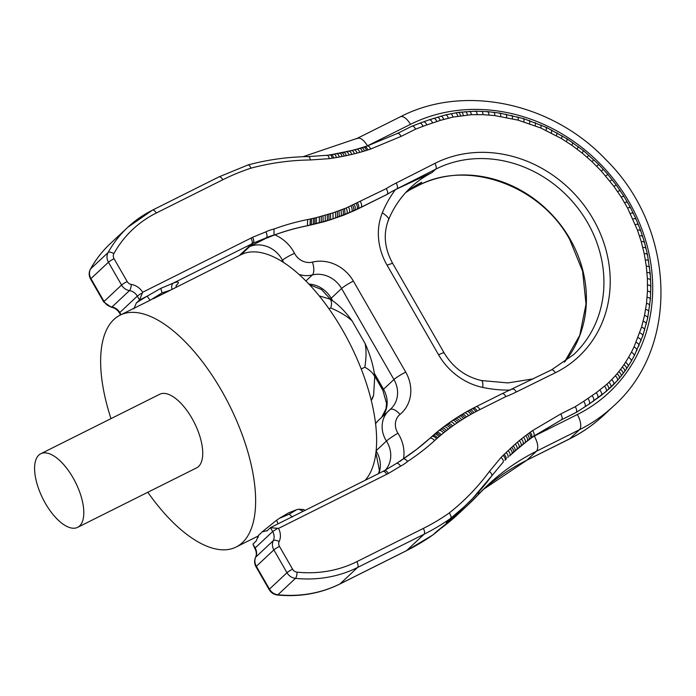 <?xml version="1.0" encoding="UTF-8"?>
<svg xmlns="http://www.w3.org/2000/svg" width="696" height="696" viewBox="0 0 696 696"><rect width="100%" height="100%" fill="white"/><g stroke="black" fill="none" stroke-linecap="round" stroke-linejoin="round"><path stroke-width="1.04" d="M636.649 350.819C637.397 349.74 636.527 348.435 634.056 346.886L631.446 352.15C633.882 353.785 634.717 355.151 633.96 356.239L631.054 361.511C631.811 360.415 631.002 358.997 628.627 357.265L625.565 362.251C627.896 364.069 628.679 365.53 627.914 366.635L626.235 369.158C627 368.045 626.243 366.548 623.964 364.669L622.285 367.062C624.529 368.993 625.269 370.516 624.503 371.629L622.737 374.013C623.52 372.891 622.798 371.342 620.58 369.358L618.822 371.612C621.006 373.639 621.702 375.214 620.928 376.336L619.135 378.511C619.918 377.38 619.24 375.779 617.1 373.7L615.342 375.736C617.43 377.876 618.074 379.511 617.291 380.642L606.025 391.578L589.12 404.106L576.14 412.476L561.576 419.758L533.788 436.14C534.624 434.965 534.232 433.112 532.614 430.572L530.248 432.242C531.944 434.722 532.388 436.549 531.561 437.714L561.663 419.679C562.516 418.487 562.211 416.582 560.75 413.955L532.614 430.572M569.372 439.037C582.143 432.651 593.697 424.612 604.05 414.938A181.499 161.315 46.9 0 1 569.867 438.697L526.898 460.178L569.372 439.037A10.37 4.594 -116.6 0 0 569.867 438.697L579.411 429.763A12.963 5.742 -116.6 0 0 577.332 414.538L534.354 436.027A270.283 240.233 46.9 0 0 533.049 436.688L533.702 436.227M533.049 436.688L520.738 446.04L509.463 456.01M608.339 389.569L608.426 389.49C609.235 388.333 608.687 386.593 606.782 384.279L596.263 392.718L583.735 401.288L575.253 406.708L560.75 413.955M606.025 391.578L606.103 391.5C606.921 390.343 606.399 388.577 604.546 386.219M601.24 395.45L601.327 395.363C602.144 394.206 601.657 392.413 599.874 390.004M597.542 398.234L597.629 398.155C598.447 396.99 597.995 395.171 596.263 392.718M593.357 401.218L593.444 401.131C594.271 399.965 593.845 398.129 592.165 395.641M589.12 404.106L589.207 404.019C590.034 402.853 589.634 401.009 587.981 398.486M584.823 406.934L584.91 406.847C585.745 405.672 585.353 403.819 583.735 401.288M576.14 412.476L576.227 412.397C577.08 411.214 576.749 409.309 575.253 406.708M561.576 419.758L576.227 412.397L589.207 404.019L601.327 395.363L610.697 387.411C611.497 386.263 610.923 384.557 608.965 382.287L606.782 384.279M513.048 452.696L528.708 439.802M524.914 442.7L525.028 442.595C525.845 441.429 525.358 439.637 523.575 437.227L525.758 435.548C527.516 437.975 527.986 439.776 527.168 440.942L527.072 441.038M520.738 446.04L520.895 445.901C521.704 444.744 521.2 442.969 519.364 440.594L521.443 438.906C523.253 441.299 523.749 443.082 522.931 444.239L522.8 444.361M516.649 449.503L516.858 449.312C517.659 448.154 517.128 446.406 515.249 444.074L517.302 442.317C519.164 444.666 519.686 446.423 518.877 447.58L518.703 447.745M432.895 534.954L406.351 550.78A4.924 2.184 -116.6 0 0 406.586 550.614L424.108 534.215A259.277 230.454 46.9 0 0 450.651 518.381A279.661 248.568 46.9 0 0 464.71 506.288L450.651 518.381C451.478 517.215 451.008 515.405 449.268 512.961A274.737 244.192 46.9 0 0 470.644 493.621A274.737 244.192 46.9 0 0 489.436 471.41C491.628 473.41 492.333 474.977 491.559 476.108L472.54 498.588L464.71 506.288A279.661 248.568 46.9 0 0 472.506 498.623A279.661 248.568 46.9 0 0 491.559 476.108M433.016 534.876L436.688 531.457A259.277 230.454 46.9 0 0 458.977 513.343L468.521 504.409A259.277 230.454 46.9 0 0 478.282 494.638L487.974 484.929A257.32 228.714 46.9 0 0 478.526 494.369M458.977 513.343L436.688 531.457M265.733 238.458L266.516 237.719C267.377 236.527 267.168 234.578 265.881 231.864L252.631 237.275L142.68 292.233L139.531 299.993L137.312 296.131A10.283 9.144 46.9 0 0 129.465 290.606A4.924 1.488 -80.9 0 0 131.309 284.447A5.446 4.837 46.9 0 1 127.159 281.523A4.924 0.574 150.1 0 0 121.565 285.038A10.37 9.222 46.9 0 0 129.465 290.606L111.943 307.006L111.36 307.258L103.721 301.925A4.924 0.574 -29.9 0 1 104.043 301.446L121.565 285.038L108.446 262.235A4.924 0.574 -29.9 0 1 114.048 258.721L127.159 281.523M395.459 189.625A127.046 112.917 46.9 0 0 382.33 212.811A61.787 54.923 46.9 0 0 387.046 265.167L392.57 263.245C384.479 248.307 383.113 233.891 388.464 219.98L388.464 219.98C393.614 207.417 401.026 196.594 410.692 187.511A116.676 103.704 46.9 0 1 432.173 172.486L395.459 189.625A137.521 122.235 46.9 0 0 387.141 194.393L356.839 209.479L343.459 215.238L325.25 221.406L307.336 225.774A262.401 233.23 46.9 0 0 274.868 234.856L274.024 235.17L273.989 229.028A46.11 40.986 46.9 0 0 269.909 230.193A46.11 40.986 46.9 0 0 265.881 231.864M274.015 235.17L265.454 238.571L249.751 246.515L240.964 254.736M405.681 192.592L421.767 182.23A116.676 103.704 46.9 0 0 405.707 192.557M316.306 223.79L316.454 217.613L332.949 212.88L346.164 208L386.263 188.616C387.75 191.226 388.072 193.123 387.228 194.314L387.133 194.393M319.264 223.042L319.368 216.874M333.114 218.962L332.949 212.88M335.707 218.092L335.489 212.019M349.018 212.976L349.105 212.898C349.975 211.706 349.792 209.74 348.548 207.008M354.777 210.444L354.864 210.366C355.726 209.174 355.499 207.225 354.186 204.52M240.79 254.823L253.283 243.13C254.144 241.938 253.927 239.99 252.631 237.275M423.551 121.826L429.362 119.764M423.238 122.026C424.351 121.348 425.569 122.313 426.892 124.906L440.272 120.391L453.079 117.059L471.401 114.692L483.059 114.649L494.83 115.597L518.146 120.147L540.696 127.96L561.359 138.495L571.747 145.212L582.204 153.094L592.096 161.742L601.335 171.085L613.872 186.319L621.258 197.159L627.618 208.104L637.536 230.298L641.268 241.756L644.235 253.744L646.314 266.22L647.393 278.704L647.463 291.102L646.506 303.334L644.539 315.34L641.59 327.042L634.056 346.886M429.014 119.973C430.128 119.303 431.329 120.269 432.608 122.879M419.705 123.236L423.56 121.817M419.401 123.436C420.523 122.757 421.75 123.714 423.098 126.307L426.892 124.906M397.172 133.615C398.312 132.936 399.626 133.85 401.131 136.373L415.642 129.125C414.172 126.585 412.876 125.654 411.736 126.333L419.714 123.236M397.407 133.449L367.358 145.942M367.323 145.96L356.804 149.161M367.036 146.151C368.158 145.473 369.385 146.43 370.724 149.022L401.131 136.373M364.4 147.013C365.504 146.343 366.679 147.317 367.914 149.945L370.724 149.022M363.077 147.43C364.182 146.76 365.348 147.743 366.557 150.371L367.914 149.945M361.085 148.039C362.19 147.369 363.338 148.361 364.521 150.997L366.557 150.371M359.084 148.631C360.189 147.961 361.32 148.953 362.477 151.597L364.521 150.997M356.422 149.388C357.526 148.718 358.64 149.71 359.771 152.363L362.477 151.597M353.794 150.092C354.89 149.422 355.995 150.423 357.091 153.094L359.771 152.363M351.584 150.536L356.822 149.161M351.184 150.762C352.28 150.092 353.368 151.093 354.438 153.773L357.091 153.094M351.602 150.527L331.235 154.669M348.565 151.397C349.662 150.727 350.723 151.737 351.767 154.416L354.438 153.773M345.903 152.006C347 151.345 348.043 152.354 349.053 155.043L351.767 154.416M343.198 152.598C344.285 151.937 345.32 152.946 346.303 155.643L349.053 155.043M341.144 153.024C342.232 152.354 343.25 153.372 344.207 156.069L346.303 155.643M339.082 153.433C340.161 152.763 341.171 153.79 342.11 156.487L344.207 156.069M336.307 153.955C337.386 153.285 338.387 154.312 339.291 157.018L342.11 156.487M333.532 154.442C334.611 153.781 335.594 154.808 336.473 157.514L339.291 157.018M331.226 154.669L329.852 154.886M330.774 154.904C331.853 154.242 332.819 155.269 333.68 157.983L336.473 157.514M329.399 155.121C330.47 154.46 331.426 155.486 332.27 158.209L333.68 157.983M327.094 155.304L308.476 156.583M326.633 155.547C327.694 154.886 328.59 155.921 329.312 158.662L332.27 158.209M307.963 156.826C309.015 156.165 309.807 157.209 310.346 159.958A274.702 244.157 46.9 0 0 250.986 168.162A254.353 226.07 46.9 0 0 222.816 179.751L156.287 213.011A4.924 2.184 -116.6 0 0 152.441 210.149L127.786 227.279A129.639 115.223 46.9 0 0 108.106 252.526A10.37 9.222 46.9 0 0 108.446 262.235L90.924 278.635L104.043 301.446A10.37 9.222 46.9 0 0 111.943 307.006A10.283 9.144 46.9 0 1 119.79 312.539A4.924 0.574 150.1 0 0 119.468 313.017C117.485 309.807 114.779 307.884 111.36 307.258M218.735 177.054A4.924 2.184 63.4 0 1 218.97 176.888L247.941 164.978C267.534 159.706 287.718 156.904 308.511 156.583M247.55 165.204C248.655 164.534 249.803 165.518 250.986 168.162M310.025 225.217L310.312 219.005L316.454 217.613M311.347 224.93L311.599 218.727M313.304 224.495L313.531 218.3M314.792 224.147L314.983 217.961M321.204 222.529L321.265 216.378M323.057 222.024L323.083 215.882M325.25 221.406L325.241 215.273M327.364 220.78L327.311 214.655M328.964 220.293L328.877 214.177M330.617 219.771L330.496 213.672M337.543 217.448L337.29 211.384M339.3 216.804L339.013 210.766M341.423 216.021L341.092 209.992M343.459 215.238L343.093 209.226M344.999 214.629L344.607 208.626M346.599 213.985L346.686 213.907C347.556 212.706 347.382 210.74 346.164 208M351.532 211.897L351.619 211.819C352.489 210.627 352.289 208.669 351.019 205.946M353.185 211.166L353.272 211.088C354.134 209.896 353.925 207.939 352.628 205.233M356.839 209.479L356.926 209.4C357.788 208.208 357.544 206.268 356.213 203.58M358.214 208.817L358.301 208.739C359.162 207.547 358.91 205.616 357.553 202.936M361.059 207.434L361.146 207.356C361.998 206.164 361.746 204.232 360.371 201.562M475.855 406.847C477.004 406.16 478.37 407.056 479.962 409.535L505.853 396.59C504.382 394.058 503.077 393.127 501.947 393.805L551.493 369.889A4.924 2.184 -116.2 0 1 555.321 372.769A121.6 108.08 46.9 0 0 593.14 219.075A121.6 108.08 46.9 0 0 434.922 163.386A4.924 2.184 63.1 0 1 435.731 169.163L432.173 172.486M473.254 408.134L502.181 393.64M473.263 408.126L471.697 408.987C472.845 408.3 474.228 409.187 475.855 411.649L479.962 409.535M473.045 408.291C474.193 407.604 475.568 408.491 477.178 410.962M448.215 423.49L450.095 422.168C451.269 421.463 452.8 422.263 454.679 424.569L456.854 423.072C454.993 420.749 453.479 419.94 452.304 420.636L453.905 419.566C455.071 418.87 456.576 419.688 458.412 422.02L459.925 421.028C458.107 418.679 456.611 417.852 455.445 418.548L457.324 417.339C458.49 416.643 459.969 417.478 461.761 419.836L463.553 418.714C461.779 416.339 460.308 415.495 459.142 416.191L460.543 415.329C461.709 414.633 463.171 415.477 464.928 417.87L466.346 417.008C464.615 414.607 463.162 413.755 462.005 414.451L464.241 413.128C465.398 412.432 466.842 413.293 468.556 415.703L470.87 414.372C469.174 411.945 467.755 411.084 466.598 411.771L468.164 410.892C469.322 410.205 470.731 411.075 472.401 413.511L473.889 412.693C472.245 410.249 470.844 409.37 469.696 410.057L471.905 408.839M468.356 410.753L469.896 409.909M466.781 411.632L464.423 412.989M462.17 414.32L460.717 415.199M459.299 416.077L457.463 417.226M455.584 418.444L454.027 419.462M450.095 422.168L452.426 420.541M446.823 424.499L450.199 422.072M447.989 423.655C449.164 422.95 450.703 423.742 452.609 426.03L454.679 424.569M445.483 425.482L448.085 423.577M446.606 424.656C447.789 423.942 449.338 424.734 451.26 427.005L452.609 426.03M443.743 426.787L446.702 424.577M445.283 425.621C446.467 424.917 448.024 425.7 449.964 427.962L451.26 427.005M441.951 428.162L445.37 425.552M443.561 426.918C444.744 426.213 446.319 426.979 448.267 429.232L449.964 427.962M440.455 429.328L443.639 426.857M441.795 428.284C442.978 427.57 444.561 428.336 446.536 430.572L448.267 429.232M438.915 430.563L441.864 428.223M440.316 429.441C441.499 428.727 443.091 429.484 445.083 431.703L446.536 430.572M436.592 432.46L440.377 429.389M438.785 430.659C439.976 429.945 441.577 430.694 443.587 432.903L445.083 431.703M435.409 433.443L438.837 430.615M436.479 432.547C437.671 431.833 439.28 432.573 441.316 434.756L443.587 432.903M434.26 434.426L436.522 432.512M435.322 433.521C436.514 432.808 438.141 433.53 440.194 435.705L441.316 434.756M432.773 435.722L435.357 433.486M434.191 434.487C435.383 433.765 437.018 434.487 439.089 436.644L440.194 435.705M431.781 436.601L434.217 434.461M432.712 435.774C433.913 435.052 435.548 435.766 437.636 437.906L439.089 436.644M403.228 458.89A262.401 233.23 46.9 0 0 416.765 449.285A262.401 233.23 46.9 0 0 429.745 438.419L432.738 435.748M431.738 436.636C432.929 435.913 434.574 436.627 436.67 438.758L437.636 437.906M400.043 461.326A41.186 36.601 46.9 0 0 402.923 459.082L416.843 449.225L429.754 438.41M402.923 459.082C404.106 458.377 405.672 459.16 407.621 461.422A267.325 237.606 46.9 0 0 421.498 451.582A267.325 237.606 46.9 0 0 434.687 440.533L436.67 438.758M407.621 461.422A46.11 40.986 46.9 0 1 404.315 463.936A46.11 40.986 46.9 0 1 400.6 466.146C398.93 463.71 397.512 462.84 396.355 463.527L402.949 459.064M384.375 470.679L303.569 511.125M384.201 470.809C385.358 470.122 386.767 470.992 388.429 473.437L278.487 528.412L270.457 527.681L272.675 531.544L277.913 528.203M489.436 471.41L501.094 457.394C503.182 459.543 503.826 461.178 503.034 462.318L491.663 475.986M504.983 460.361L504.939 460.404C505.74 459.264 505.139 457.577 503.138 455.349L515.249 444.074M505.931 459.43L505.922 459.438C506.697 458.307 506.105 456.62 504.113 454.384M507.836 457.568C508.637 456.419 508.054 454.723 506.079 452.47M510.107 448.668C512.047 450.956 512.613 452.67 511.812 453.827L509.811 455.689C510.612 454.54 510.038 452.826 508.08 450.556M511.508 454.105L513.317 452.443C514.118 451.295 513.561 449.564 511.647 447.267M514.588 451.312L514.831 451.086C515.632 449.938 515.083 448.198 513.187 445.884M529.108 433.06C530.831 435.522 531.274 437.34 530.448 438.506L528.803 439.715C529.621 438.55 529.169 436.74 527.429 434.295L530.248 432.242M610.723 387.385L613.55 384.636C614.342 383.487 613.733 381.817 611.714 379.607L608.965 382.287M617.335 380.599L619.214 378.433M621.015 376.24L622.85 373.891M624.625 371.49L626.374 369.002M628.062 366.453L631.22 361.311M634.152 355.995L642.773 335.916L647.715 317.907L650.377 299.176L650.83 286.421L650.238 273.572L647.41 254.292L644.357 241.93L640.52 230.141L635.831 218.588L630.315 207.33L623.781 196.072L616.195 184.936L607.799 174.357L598.647 164.404L583.666 150.814L567.353 138.982L546.412 127.403L523.662 118.633L499.867 113.1L487.696 111.638L475.559 111.16L458.203 112.395M638.771 346.06C639.52 344.99 638.632 343.72 636.118 342.258M640.738 341.205C641.477 340.144 640.572 338.926 638.023 337.543M642.521 336.272C643.261 335.22 642.347 334.054 639.763 332.766M644.409 330.4C645.14 329.356 644.2 328.234 641.59 327.042M646.045 324.423C646.784 323.388 645.827 322.326 643.182 321.239M647.437 318.35C648.176 317.324 647.202 316.323 644.539 315.34M648.585 312.191C649.316 311.182 648.333 310.233 645.644 309.372M649.472 305.97C650.195 304.961 649.211 304.082 646.506 303.334M650.09 299.689C650.821 298.697 649.829 297.879 647.106 297.236M650.447 293.355C651.178 292.381 650.177 291.624 647.463 291.102M650.551 286.987C651.273 286.012 650.273 285.325 647.55 284.916M650.377 280.575C651.108 279.618 650.107 278.992 647.393 278.704M649.951 274.146C650.682 273.206 649.69 272.641 646.976 272.467M649.272 267.708C649.994 266.777 649.011 266.281 646.314 266.22M648.324 261.278C649.055 260.356 648.08 259.921 645.392 259.973M647.123 254.858C647.854 253.944 646.888 253.57 644.235 253.744M645.67 248.463C646.401 247.559 645.453 247.254 642.817 247.541M644.078 242.495C644.809 241.608 643.878 241.355 641.268 241.756M642.26 236.57C643 235.692 642.086 235.5 639.511 235.996M640.224 230.689C640.972 229.819 640.076 229.689 637.536 230.298M637.98 224.869C638.728 224.008 637.858 223.929 635.361 224.643M635.526 219.109C636.283 218.257 635.431 218.239 632.977 219.057M632.864 213.42C633.621 212.584 632.803 212.619 630.393 213.541M630.002 207.817C630.767 206.99 629.967 207.086 627.618 208.104M626.939 202.31C627.705 201.492 626.939 201.64 624.643 202.762M623.451 196.542C624.225 195.733 623.494 195.933 621.258 197.159M619.753 190.887C620.528 190.086 619.84 190.347 617.665 191.67M615.838 185.362L613.872 186.319M611.723 179.986L609.879 181.09M607.417 174.757L605.703 176.018M602.919 169.676L601.335 171.085M598.238 164.769L596.794 166.327M593.392 160.036L592.096 161.742M588.381 155.495L587.224 157.322M583.205 151.128L582.204 153.094M577.889 146.969C578.741 146.247 578.454 146.943 577.045 149.057M572.425 143.011C573.287 142.297 573.06 143.028 571.747 145.212M566.84 139.261C567.718 138.556 567.544 139.322 566.327 141.575M561.716 136.085C562.603 135.381 562.481 136.181 561.359 138.495M556.513 133.084C557.4 132.388 557.339 133.223 556.304 135.589M551.223 130.274C552.128 129.587 552.111 130.448 551.18 132.858M545.855 127.655C546.769 126.968 546.804 127.855 545.977 130.317M540.409 125.219C541.331 124.541 541.427 125.454 540.696 127.96M534.685 122.896C535.615 122.218 535.763 123.149 535.137 125.698M528.899 120.782C529.839 120.104 530.048 121.061 529.517 123.644M523.07 118.877C524.018 118.207 524.279 119.173 523.853 121.8M517.198 117.18C518.155 116.51 518.468 117.502 518.146 120.147M511.282 115.693C512.256 115.031 512.621 116.032 512.404 118.711M505.34 114.422C506.323 113.761 506.749 114.77 506.627 117.467M499.276 113.344C500.267 112.682 500.755 113.709 500.737 116.423M493.194 112.491C494.195 111.83 494.743 112.865 494.83 115.597M487.113 111.882C488.131 111.221 488.74 112.265 488.94 115.005M481.049 111.517C482.076 110.855 482.746 111.899 483.059 114.649M475.003 111.404C476.038 110.742 476.777 111.786 477.212 114.544M469 111.56C470.044 110.899 470.844 111.943 471.401 114.692M464.824 111.839C465.876 111.177 466.738 112.213 467.39 114.953M460.665 112.247C461.726 111.586 462.631 112.621 463.362 115.362M457.759 112.63C458.829 111.969 459.769 112.996 460.578 115.719M429.371 119.764L445.57 114.892L458.212 112.387M454.88 113.083C455.958 112.413 456.941 113.439 457.82 116.154M449.99 114.014C451.069 113.344 452.104 114.361 453.079 117.059M445.153 115.127C446.249 114.457 447.328 115.458 448.398 118.137M440.368 116.397C441.473 115.727 442.595 116.719 443.735 119.373M436.818 117.441C437.932 116.771 439.08 117.754 440.272 120.391M433.295 118.546C434.408 117.876 435.583 118.851 436.818 121.478M374.726 376.701A61.083 27.066 -116.6 0 0 365.122 343.554C366.427 350.079 366.322 357.962 364.817 367.218C369.802 369.95 373.1 373.108 374.726 376.701L373.613 395.25A61.083 27.066 63.4 0 1 371.716 399.765L371.264 400.548M352.037 320.795A61.083 27.066 -116.6 0 0 330.139 299.158C331.714 301.133 331.914 304.065 330.731 307.936C339.831 311.886 346.93 316.175 352.037 320.795L365.122 343.554M319.29 295.939L330.139 299.158M373.613 395.25L371.238 400.426M303.03 511.351L270.727 527.498L266.846 530.996M255.528 557.383C256.78 554.686 256.546 551.702 254.832 548.431L252.935 544.081L256.119 541.105L258.608 535.198L258.007 537.556M361.215 369.019L364.817 367.218M328.999 308.798L330.731 307.936M279.253 518.398L288.588 512.856L296.783 509.637L289.336 514.144L279.253 518.398L276.582 520.26L278.095 523.862M296.783 509.637L298.697 509.202L303.325 511.203M298.697 509.202L303.56 509.515L305.074 510.333M267.308 530.63L262.14 531.892A129.639 57.437 63.4 0 1 258.608 535.198M262.14 531.892L276.582 520.26M307.336 225.774L307.423 225.695A262.401 233.23 46.9 0 0 274.111 235.083A41.186 36.601 46.9 0 0 270.222 236.188A41.186 36.601 46.9 0 0 266.516 237.719L253.283 243.13L173.469 283.028L160.811 288.344L147.169 296.174L150.084 300.289L162.09 292.868L170.564 290.128L241.155 254.64A129.639 57.437 63.4 0 1 342.493 330A129.639 57.437 63.4 0 1 365.191 480.275M136.381 302.943L139.531 299.993L147.169 296.174A30.85 3.611 -29.9 0 0 136.381 302.943L133.884 308.85M110.995 418.627A129.639 57.437 63.4 0 1 120.156 315.131A129.639 57.437 63.4 0 1 221.493 390.491A129.639 57.437 63.4 0 1 236.092 547.047A129.639 57.437 63.4 0 1 147.813 492.263M40.794 453.731L159.715 394.275A41.16 18.235 63.4 0 1 191.896 418.2A41.16 18.235 63.4 0 1 196.524 467.912L77.604 527.359A41.16 18.235 -116.6 0 0 72.967 477.656A41.16 18.235 -116.6 0 0 40.794 453.731A41.16 18.235 -116.6 0 0 45.431 503.434A41.16 18.235 -116.6 0 0 77.604 527.359M176.097 285.621A30.85 3.611 -29.9 0 0 173.469 283.028A4.924 4.176 -109 0 0 172.208 289.223M153.033 298.897L170.564 290.128M120.156 315.131L150.084 300.289M534.354 436.027C537.999 443.048 538.695 448.12 536.442 451.243L579.411 429.763A181.499 161.315 46.9 0 0 613.594 406.003C680.166 347.069 675.642 228.062 605.816 159.584C551.937 102.521 463.849 83.755 400.33 116.815A12.963 5.742 63.4 0 1 410.466 124.349L367.488 145.829C363.338 139.296 359.754 136.929 356.735 138.73M577.332 414.538A168.528 149.797 46.9 0 0 629.036 201.883A168.528 149.797 46.9 0 0 410.466 124.349M526.402 460.526L483.276 489.471A257.32 228.714 46.9 0 1 526.898 460.178L536.442 451.243A257.32 228.714 46.9 0 0 487.974 484.929M478.282 494.638L479.144 491.019M620.928 376.336L619.31 378.302M619.135 378.511L617.43 380.477M617.291 380.642L613.646 384.531M531.474 437.793L530.361 438.593M503.034 462.318L491.724 475.907M446.232 522.522A259.277 230.454 46.9 0 0 468.521 504.409L478.413 494.508M269.143 589.599L256.024 566.796C254.318 563.69 254.162 560.55 255.528 557.392L255.528 557.392A4.924 2.131 25.4 0 1 255.745 557.096A10.37 9.222 46.9 0 0 256.345 566.309L269.456 589.12L286.987 572.712A10.37 9.222 46.9 0 0 295.461 578.359L277.939 594.758A4.924 1.583 -84.2 0 1 277.365 595.01C273.789 594.532 271.048 592.731 269.143 589.599A4.924 0.574 -29.9 0 1 269.456 589.12A10.37 9.222 46.9 0 0 277.939 594.758A129.639 115.223 46.9 0 0 340.057 583.874L406.586 550.614A259.277 230.454 46.9 0 0 433.13 534.78A279.661 248.568 46.9 0 0 440.272 528.899M90.393 269.169C88.723 272.467 88.792 275.781 90.611 279.122A4.924 0.574 150.1 0 1 90.924 278.635A10.37 9.222 46.9 0 1 90.584 268.926A4.924 2.175 29.1 0 0 90.393 269.169C95.717 259.608 102.347 251.108 110.264 243.687A129.639 115.223 46.9 0 0 90.584 268.926L108.106 252.526A4.924 2.175 29.1 0 1 113.866 253.622A5.446 4.837 46.9 0 0 114.048 258.721M152.206 210.314A129.639 115.223 46.9 0 0 127.786 227.279L110.264 243.687M353.377 281.097A10.37 1.209 150.1 0 0 341.588 288.501A25.926 23.046 46.9 0 0 312.347 274.955A10.37 4.263 75.9 0 0 312.434 262.131A36.296 32.26 46.9 0 1 353.377 281.097L405.716 372.125A10.37 1.209 150.1 0 0 393.936 379.529L341.588 288.501L331.183 298.245A10.37 1.209 150.1 0 0 330.504 299.263L321.456 289.44L309.581 284.76M274.868 234.856A36.296 32.26 46.9 0 1 294.521 253.318A10.37 1.444 152.7 0 0 282.48 260.269A25.926 23.046 46.9 0 0 249.751 246.515M387.046 265.167L438.593 354.812A61.787 54.923 46.9 0 0 482.737 387.428A10.37 2.941 -78 0 0 481.415 380.529L507.906 382.922L533.284 378.859M392.57 263.245L444.118 352.889A10.37 1.209 150.1 0 0 438.593 354.812M294.521 253.318A15.556 13.824 46.9 0 0 312.434 262.131M281.541 261.148L282.48 260.269A25.926 23.046 46.9 0 0 283.811 262.575M299.071 274.415A25.926 23.046 46.9 0 0 312.347 274.955L305.927 280.966M405.716 372.125A36.296 32.26 46.9 0 1 400 414.416A10.37 4.742 -129.4 0 0 389.96 409.639A10.37 4.742 -129.4 0 0 389.847 409.735A25.926 23.046 46.9 0 0 388.838 410.623A25.926 23.046 46.9 0 0 386.445 441.055L376.092 450.747M390.047 409.57A25.926 23.046 46.9 0 0 390.865 408.848A25.926 23.046 46.9 0 0 393.936 379.529L383.522 389.273A10.37 1.209 150.1 0 0 382.852 390.282L374.648 376.031M378.85 473.445A25.926 23.046 46.9 0 0 379.99 469.322A25.926 23.046 46.9 0 0 376.075 450.869M482.737 387.428A127.046 112.917 46.9 0 0 510.516 390.073M382.33 212.811C388.09 216.682 389.969 219.301 387.968 220.684M381.782 417.235A25.926 23.046 46.9 0 0 383.522 389.273L374.265 373.169M375.535 423.647L378.433 420.367A25.926 23.046 46.9 0 0 375.544 423.716M385.462 470.026A25.926 23.046 46.9 0 0 390.404 459.577A25.926 23.046 46.9 0 0 386.445 441.055A10.37 0.983 147.5 0 1 397.955 433.208A36.296 32.26 46.9 0 1 403.584 458.638M400 414.416A15.556 13.824 46.9 0 0 397.955 433.208M332.636 300.776L331.183 298.245A25.926 23.046 46.9 0 0 308.92 284.055M273.989 229.028A267.325 237.606 46.9 0 1 307.623 219.562L307.423 225.695L330.704 219.692L353.272 211.088L387.228 194.314A137.521 122.235 46.9 0 1 397.007 188.799L435.731 169.163A116.676 103.704 46.9 0 1 587.546 222.589A116.676 103.704 46.9 0 1 573.721 354.542L551.493 369.889M396.911 188.886L397.007 188.799C397.86 187.615 397.599 185.684 396.207 183.022A142.454 126.611 46.9 0 0 386.263 188.616M356.787 561.689L423.316 528.429A4.924 2.184 -116.6 0 1 424.108 534.215L357.579 567.475A4.924 2.184 -116.6 0 0 356.787 561.689A124.715 110.847 46.9 0 1 297.035 572.155A4.924 1.583 -84.2 0 1 295.461 578.359A129.639 115.223 46.9 0 0 357.579 567.475L340.057 583.874A4.924 2.184 -116.6 0 1 339.822 584.04L406.351 550.78M279.47 546.395L292.581 569.197A4.924 0.574 -29.9 0 0 286.987 572.712L273.867 549.91A4.924 0.574 -29.9 0 1 279.47 546.395A5.446 4.837 46.9 0 1 279.148 541.558A4.924 2.131 -154.6 0 0 273.267 540.688A10.37 9.222 46.9 0 0 273.867 549.91L256.345 566.309A4.924 0.574 -29.9 0 0 256.024 566.796M564.447 362.146A116.676 103.704 46.9 0 0 570.024 238.989A116.676 103.704 46.9 0 0 418.209 185.562L421.767 182.23M408.265 190.608L418.209 185.562A4.924 2.184 63.1 0 1 417.983 185.728C466.746 159.097 539.931 184.736 569.702 239.476L582.578 271.144L586.023 304.082L579.768 335.333L564.421 362.164M255.745 557.096L273.267 540.688A10.283 9.144 46.9 0 0 272.675 531.544L255.154 547.943A10.283 9.144 46.9 0 1 255.745 557.096M415.642 129.125L423.098 126.307M329.312 158.662L310.346 159.958M152.441 210.149L218.97 176.888A4.924 2.184 63.4 0 1 222.816 179.751M156.287 213.011A124.715 110.847 46.9 0 0 113.866 253.622M307.623 219.562L310.312 219.005M396.207 183.022L434.922 163.386M512.273 389.264C513.422 388.577 514.779 389.473 516.354 391.961L555.321 372.769M505.853 396.59A142.454 126.611 46.9 0 0 516.354 391.961M473.889 412.693L475.855 411.649M470.87 414.372L472.401 413.511M466.346 417.008L468.556 415.703M463.553 418.714L464.928 417.87M459.925 421.028L461.761 419.836M456.854 423.072L458.412 422.02M429.745 438.419C430.928 437.706 432.581 438.41 434.687 440.533M400.6 466.146L388.429 473.437M382.722 471.557C383.861 470.87 385.227 471.775 386.811 474.254M279.148 541.558A15.208 13.52 46.9 0 0 278.487 528.412M292.581 569.197A5.446 4.837 46.9 0 0 297.035 572.155M423.316 528.429A254.353 226.07 46.9 0 0 449.268 512.961M501.094 457.394L503.138 455.349M517.302 442.317L519.364 440.594M521.443 438.906L523.575 437.227M525.758 435.548L527.429 434.295M615.342 375.736L611.714 379.607M618.822 371.612L617.1 373.7M622.285 367.062L620.58 369.358M625.565 362.251L623.964 364.669M631.446 352.15L628.627 357.265M254.832 548.422L255.154 547.943L252.935 544.081M239.285 255.58L251.795 243.87C252.648 242.678 252.387 240.755 251.004 238.084M142.68 292.233A15.208 13.52 46.9 0 0 131.309 284.447M142.549 292.798A4.924 0.574 150.1 0 0 137.312 296.131L119.79 312.539L121.034 314.696M289.336 514.144L292.337 517.067M160.811 288.344L162.09 292.868M604.05 414.938L613.594 406.003M400.33 116.815L357.353 138.295L302.978 156.722M378.433 420.367L390.865 408.848M375.875 452.661L379.407 470.322L378.563 473.593M381.704 417.304L385.984 408.856L386.567 403.497L382.852 390.282M444.118 352.889C453.018 367.575 465.45 376.788 481.415 380.529M397.433 133.432L411.971 126.167M327.129 155.304L329.869 154.877M429.763 438.402L431.755 436.618M396.529 463.397L384.401 470.661M90.611 279.122L103.721 301.925M440.281 528.89L433.069 534.841M277.365 595.01C299.776 597.168 320.595 593.514 339.822 584.04M408.074 190.748L417.983 185.728M120.565 314.931L119.468 313.017M236.092 547.047L258.173 536.016M176.366 285.038L175.931 287.422"/></g></svg>
